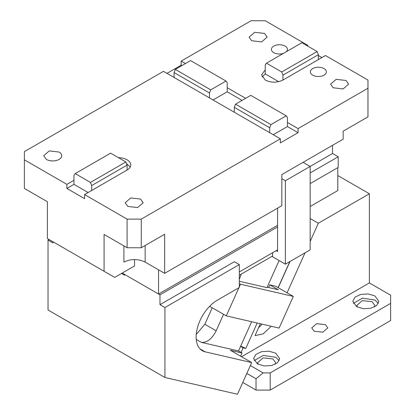 <?xml version="1.0" encoding="UTF-8"?>
<svg xmlns="http://www.w3.org/2000/svg" width="415" height="415" viewBox="0 0 415 415"><rect width="100%" height="100%" fill="white"/><g stroke="black" fill="none" stroke-linecap="round" stroke-linejoin="round"><path stroke-width="0.62" d="M390.629 303.375L270.196 372.909L270.196 390.084L390.629 320.556L390.629 295.195L369.376 282.926L369.376 193.763L337.789 175.524M270.196 390.084L256.029 390.084L242.775 382.438M270.196 372.909L263.069 372.909M256.029 390.084L256.029 378.739L263.069 372.929M256.029 378.739L246.826 373.427M258.047 364.235L257.637 362.684L263.11 357.896L272.888 358.923L275.669 362.684L275.259 364.235M357.227 306.976L356.817 305.424L362.29 300.636L372.068 301.658L374.849 305.424L374.439 306.976M325.453 324.644L327.798 327.917L322.854 332.192L314.119 331.191L311.769 327.917L316.624 323.664L325.453 324.644M250.364 365.548L263.089 372.898M241.546 356.729L369.376 282.926M356.625 306.649L352.807 301.332L354.975 297.176L360.76 294.406L368.23 293.939L374.901 295.931L378.859 301.332L376.664 305.507L370.818 308.278L363.291 308.708L356.625 306.649M257.445 363.908L253.627 358.591L255.796 354.441L261.58 351.666L269.05 351.204L275.721 353.196L279.679 358.591L277.485 362.772L271.638 365.542L264.111 365.968L257.445 363.908M240.57 346.359L243.138 347.843L241.074 352.439M260.366 323.752L255.038 335.616L263.146 333.893L271.26 326.273M243.138 347.843L245.773 348.455L257.196 323.02M310.161 241.416L318.326 223.234L369.376 193.763M287.071 292.814L305.035 252.823M318.326 223.234L310.161 218.523M254.12 360.64L263.271 355.422L275.721 357.284L279.186 360.635M353.3 303.381L362.451 298.162L374.901 300.024L378.366 303.375M245.773 348.455L240.69 346.084M258.67 327.534A20.039 11.568 120 0 0 261.31 325.038L261.746 324.074M289.981 261.512L278.216 287.699M289.795 261.621L278.107 287.637M121.512 273.469L124.552 275.223L124.552 274.403L159.972 294.852L159.972 304.672L164.931 307.531L164.931 377.479L48.041 309.995L48.041 240.046L53.001 242.91L53.001 241.784M277.573 226.958L159.972 294.852M159.972 304.672L234.356 261.725L239.315 264.588L239.315 287.491L217.382 300.154A30.056 17.352 -60 0 0 197.748 326.641A30.056 17.352 -60 0 0 202.354 350.727A30.056 17.352 -60 0 0 205.083 351.811L251.692 362.586L230.439 350.317L242.049 352.999L238.506 350.955L201.363 342.37C207.012 342.785 211.946 338.936 216.163 330.812L204.828 324.265L212.241 307.769M239.315 271.95L277.573 249.861M272.613 255.998L239.315 275.223M239.315 279.259L241.291 274.082M279.103 260.563L266.949 287.626L239.315 281.24M242.049 352.999L240.612 356.189M251.63 321.734L238.506 350.955M48.041 240.046L49.017 239.481M164.931 377.479L237.473 394.25L251.692 362.586M196.238 334.459L204.828 324.265M223.576 314.311L216.163 330.812M267.146 287.18L278.309 289.763L269.807 284.856L268.609 287.522M269.807 284.856L275.612 286.194L293.322 296.419L240.503 284.208L239.315 283.528M238.926 287.72L226.279 315.872L279.098 328.083L293.322 296.419M239.315 286.848L240.503 284.208M226.279 315.872L209.668 306.286M164.931 307.531L239.315 264.588M286.34 51.704A8.015 4.627 0 0 0 287.419 49.38A8.015 4.627 0 0 0 285.074 46.107A8.015 4.627 0 0 0 276.338 45.105A8.015 4.627 0 0 0 271.389 49.38A8.015 4.627 0 0 0 273.739 52.653A8.015 4.627 0 0 0 283.429 53.385M298.058 128.593L298.058 132.681L287.434 126.549L287.434 122.456L298.058 128.593L367.96 88.234L367.96 80.053L325.453 55.517L318.367 59.604L318.367 54.697L282.947 75.146L281.723 71.987L266.466 63.179L301.887 42.724L317.143 51.533L281.723 71.987M278.667 81.672L265.237 73.922L265.237 69.829L261.569 74.944L265.237 80.053C271.14 82.86 277.044 82.86 282.947 80.053L318.367 59.604M185.417 63.562L181.168 61.109L251.07 20.75L265.237 20.75L307.743 45.292L307.033 45.702M245.633 98.324L227.218 87.695L227.218 82.782L225.988 81.039L210.732 89.847L209.502 93.007L174.082 72.558L175.312 69.398L210.732 89.847M312.702 75.146A8.015 4.627 0 0 0 321.438 76.153A8.015 4.627 0 0 0 326.382 71.878A8.015 4.627 0 0 0 324.037 68.605A8.015 4.627 0 0 0 315.301 67.598A8.015 4.627 0 0 0 310.353 71.878A8.015 4.627 0 0 0 312.702 75.146M251.635 40.706L261.606 41.92L267.167 37.111L264.526 33.428L254.701 32.303L249.135 37.111L251.635 40.706M333.105 87.747L343.075 88.955L348.636 84.146L345.996 80.463L336.171 79.338L330.605 84.146L333.105 87.747M272.613 252.725L272.613 256.818L285.364 264.179L310.161 249.861L310.161 166.425L285.364 180.738L281.821 178.694L281.821 205.69L164.641 273.345L164.641 234.252L141.261 247.75L141.261 219.12L280.348 138.818L280.348 142.91L298.058 132.681M281.821 178.694L281.821 174.606L343.163 139.191L343.163 131.181L367.96 116.869L367.96 88.234M318.367 55.517L321.91 57.561M307.743 45.292L307.743 46.107M310.161 183.601L338.204 167.411L338.204 156.777L332.54 153.503L310.161 166.425L303.075 162.332M164.641 273.345L145.157 262.098L145.157 245.498M123.903 245.908L123.903 262.098C130.99 258.732 138.076 258.732 145.157 262.098M158.556 269.833L158.556 294.038L122.223 273.06M310.161 206.509L337.789 190.558L337.789 167.65M158.556 294.038L277.573 225.324M134.533 259.557L134.533 265.953L114.696 277.402L47.393 238.547L47.393 201.737L24.371 188.441L24.371 159.811L66.877 184.353L66.877 188.441L73.963 184.353L73.963 175.353L75.188 173.61L90.444 182.418L91.674 185.578L91.674 190.49L84.587 194.578L127.094 219.12L127.094 247.75L104.072 234.454L104.072 271.27M310.161 172.967L338.204 156.777M276.157 250.681L277.573 251.5L277.573 208.143M24.371 159.811L24.371 151.631L163.458 71.333L174.082 77.465L174.082 72.558M174.082 77.465L234.299 112.232L234.299 107.324L235.528 104.16L250.785 95.351L286.205 115.806L270.948 124.614L269.719 127.773L234.299 107.324M234.299 112.232L269.719 132.681L269.719 127.773M287.434 126.549L273.262 134.73M287.434 122.456L287.434 117.549L286.205 115.806M84.587 194.578L84.587 198.666L66.877 188.441M66.877 184.353L73.963 180.26M88.13 192.534L73.963 184.353M130.248 166.97L126.492 163.577M91.674 190.49L127.094 170.036L127.094 165.129L125.864 161.969L110.608 153.161L75.188 173.61M225.988 81.039L190.568 60.59L175.312 69.398M125.864 161.969L90.444 182.418M127.094 165.129L91.674 185.578M140.555 199.076L130.725 197.95L125.159 202.759L127.804 206.437L137.63 207.567L143.196 202.759L140.555 199.076M59.086 152.04L49.261 150.915L43.694 155.724L46.335 159.401A9.016 5.208 0 0 0 56.16 160.532A9.016 5.208 0 0 0 61.726 155.724A9.016 5.208 0 0 0 59.086 152.04M209.502 97.919L209.502 93.007M127.094 170.036A12.523 7.231 0 0 0 130.761 164.926A12.523 7.231 0 0 0 127.094 159.811A12.523 7.231 0 0 0 118.467 157.695M235.528 104.16L270.948 124.614M242.09 100.373L227.218 91.782L213.045 99.963M227.218 91.782L227.218 87.695M181.874 65.606L181.168 65.197L167.001 73.377M265.237 69.829L265.237 64.922L266.466 63.179M265.237 73.922L262.083 76.988M318.367 54.697L317.143 51.533M282.947 80.053L282.947 75.146M285.364 264.179L285.364 180.738M332.54 145.323L332.54 153.503M269.719 132.681L280.348 138.818M127.094 247.75L141.261 247.75M127.094 219.12L141.261 219.12M181.168 61.109L181.168 65.197M239.979 277.785L239.315 277.407M205.083 351.811L200.051 348.906M201.363 342.37L196.243 339.413"/></g></svg>
